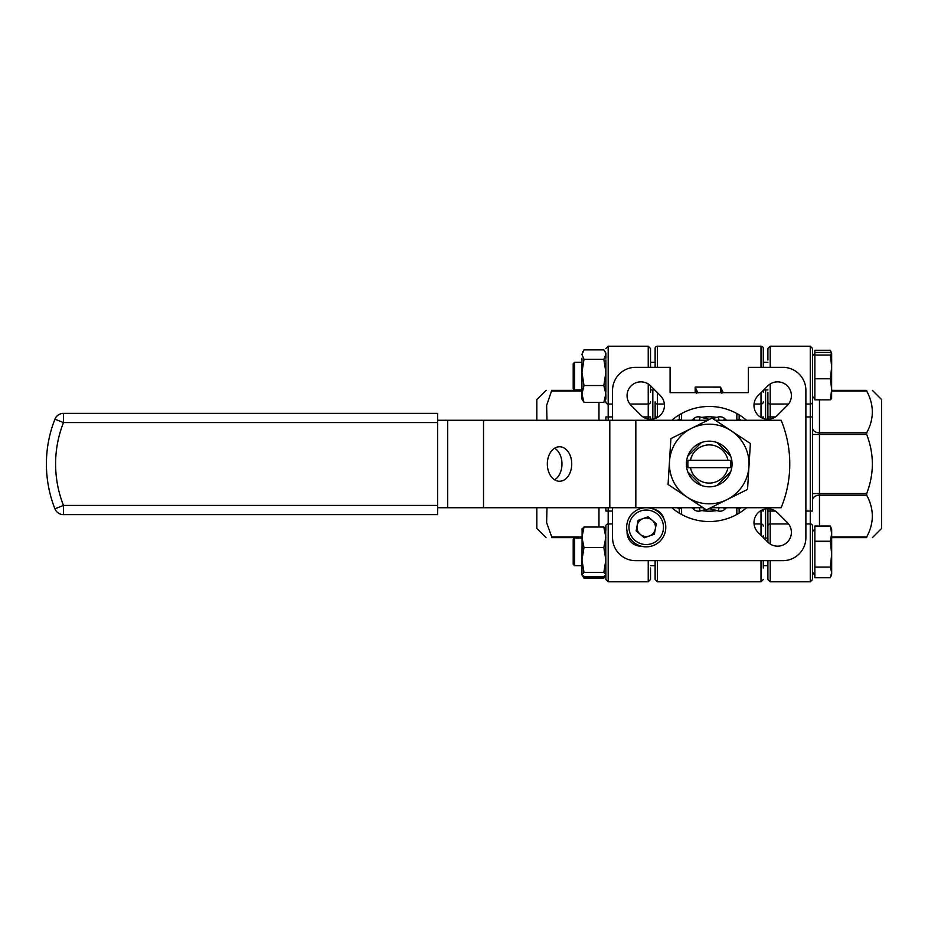 <?xml version="1.0" encoding="UTF-8"?>
<svg xmlns="http://www.w3.org/2000/svg" width="928" height="928" viewBox="0 0 928 928"><rect width="100%" height="100%" fill="white"/><g stroke="black" fill="none" stroke-linecap="round" stroke-linejoin="round"><path stroke-width="1.39" d="M679.296 509.054L679.296 513.149L681.604 514.472L681.604 507.802L679.296 509.054A54.079 54.079 0 0 1 677.394 507.732M746.611 420.268A57.536 57.536 0 0 0 671.826 420.268M671.826 507.732A57.536 57.536 0 0 0 746.611 507.732M655.133 367.337L655.133 348.499A2.297 2.297 0 0 1 657.442 346.202L657.442 367.337M761.006 367.337L761.006 346.202A2.297 2.297 0 0 1 763.303 348.499L763.303 367.337M763.303 360.006L763.303 348.499L763.303 360.006M627.096 531.396A13.804 13.804 0 0 0 641.051 546.163M777.571 546.163A13.804 13.804 0 0 0 787.338 522.58L777.571 512.824A13.804 13.804 0 0 0 758.037 512.824A13.804 13.804 0 0 0 758.037 532.347L767.804 542.114A13.804 13.804 0 0 0 777.571 546.163M655.133 418.47L655.133 401.905A2.297 2.146 0 0 0 657.442 404.051L664.378 404.051M650.528 362.314L655.133 362.314L655.133 360.006M650.632 419.224A13.804 13.804 0 0 0 660.4 395.653L650.632 385.886A13.804 13.804 0 0 0 631.11 385.886A13.804 13.804 0 0 0 631.11 405.42L640.865 415.176A13.804 13.804 0 0 0 650.632 419.224M767.804 419.224A13.804 13.804 0 0 0 777.571 415.176L787.338 405.42A13.804 13.804 0 0 0 787.338 385.886A13.804 13.804 0 0 0 767.804 385.886L758.037 395.653A13.804 13.804 0 0 0 767.804 419.224M761.006 560.663L761.006 581.798L657.442 581.798L655.133 579.501L655.133 560.663M677.394 420.268A54.079 54.079 0 0 1 679.296 418.946L679.296 414.851M736.96 420.268A51.782 51.782 0 0 0 736.844 420.198L739.14 418.946A54.079 54.079 0 0 1 741.043 420.268M741.043 507.732A54.079 54.079 0 0 1 739.14 509.054L739.14 513.149M696.557 393.298L695.176 387.104L720.499 387.127L723.26 392.66M664.007 519.146A13.804 13.804 0 0 0 653.219 509.02M612.561 507.732L612.561 537.648A23.014 23.014 0 0 0 635.576 560.663L782.872 560.663A23.014 23.014 0 0 0 805.887 537.648L805.887 390.352A23.014 23.014 0 0 0 782.872 367.337L748.351 367.337L748.351 392.66L670.097 392.66L670.097 367.337L635.576 367.337A23.014 23.014 0 0 0 612.561 390.352L612.561 420.268M652.836 419.05L652.836 389.934L652.836 419.05M765.612 419.05L765.612 389.934L765.612 419.05M765.612 538.066L765.612 508.95L765.612 538.066M763.303 535.769L763.303 537.614M763.303 509.53L763.303 511.061L761.006 510.574M763.303 560.663L763.303 567.994M763.303 390.386L763.303 392.231M761.006 417.426L763.303 416.939L763.303 418.47M658.242 416.939L655.133 416.939L655.133 401.905M739.14 418.946L739.14 414.851L736.844 413.528L736.844 420.198M720.488 392.66L720.499 387.127L721.88 393.298M695.176 392.66L695.176 387.104L697.949 392.938M722.529 392.66A1.38 0.754 180 0 1 723.26 392.544M736.844 514.472L736.844 507.802L739.14 509.054M679.296 418.946L681.604 420.198A51.782 51.782 0 0 0 681.488 420.268M727.97 460.323L730.301 460.323A21.402 21.402 0 0 1 730.301 467.677L727.97 467.677A19.105 19.105 0 0 1 690.478 467.677L688.135 467.677A21.402 21.402 0 0 1 688.135 460.323L727.97 460.323A19.105 19.105 0 0 0 690.478 460.323M687.776 471.853L701.371 485.437M730.661 471.853L717.077 485.437M690.478 467.677L727.97 467.677M717.077 442.563L730.661 456.147M701.371 442.563L687.776 456.147M701.649 417.426A47.189 47.189 0 0 1 716.787 417.426M725.951 419.874A47.189 47.189 0 0 1 726.96 420.268M726.96 507.732A47.189 47.189 0 0 1 725.951 508.126M716.787 510.574A47.189 47.189 0 0 1 701.649 510.574M692.485 508.126A47.189 47.189 0 0 1 691.476 507.732M691.476 420.268A47.189 47.189 0 0 1 692.485 419.874M692.091 420.268L693.541 418.818A6.902 6.902 0 0 1 700.211 417.032L707.438 418.969L707.797 420.233M712.669 418.528L718.226 417.032A6.902 6.902 0 0 1 724.896 418.818L726.346 420.268M726.346 507.732L724.896 509.182A6.902 6.902 0 0 1 718.226 510.968L711.01 509.031L710.639 507.767M705.767 509.472L700.211 510.968A6.902 6.902 0 0 1 693.541 509.182L692.091 507.732M708.516 508.834A6.902 6.902 0 0 1 711.01 509.031A6.902 6.902 0 0 0 708.516 508.834M709.932 419.166A6.902 6.902 0 0 1 707.438 418.969A6.902 6.902 0 0 0 709.932 419.166M732.006 465.404A22.829 22.829 0 0 0 710.628 441.206A22.829 22.829 0 0 0 686.43 462.596A22.829 22.829 0 0 0 707.82 486.794A22.829 22.829 0 0 0 732.006 465.404M726.972 499.647L747.55 489.392L750.381 443.503L712.054 418.11L670.898 438.608L668.067 484.497L706.394 509.89L726.972 499.647A39.811 39.811 0 0 1 669.482 461.552A39.811 39.811 0 0 1 731.218 430.812A39.811 39.811 0 0 1 726.972 499.647M547.323 464A17.261 12.203 90 0 0 559.526 481.261A17.261 12.203 90 0 0 571.741 464A17.261 12.203 90 0 0 559.526 446.739A17.261 12.203 90 0 0 547.323 464M554.642 479.822A17.261 12.203 90 0 0 561.974 464A17.261 12.203 90 0 0 554.642 448.178M703.134 507.732L447.714 507.732L447.714 420.268L437.645 420.268M447.714 507.732L437.645 507.732M447.714 420.268L483.511 420.268L483.511 507.732M609.8 507.732L609.8 420.268L483.511 420.268M609.8 420.268L635.831 420.268L635.831 507.732M710.732 507.732L781.144 507.732A115.072 115.072 0 0 0 781.144 420.268L715.314 420.268M707.716 420.268L635.831 420.268M54.926 419.189A9.21 9.21 0 0 1 63.487 413.366L437.645 413.366L437.645 422.576L63.487 422.576L63.487 413.366A9.21 9.21 0 0 0 54.926 419.189A121.974 121.974 0 0 0 46.4 464A121.974 121.974 0 0 1 54.926 419.189L63.487 422.576A112.775 112.775 0 0 0 63.487 505.424L54.926 508.811A121.974 121.974 0 0 1 46.4 464A121.974 121.974 0 0 0 54.926 508.811A121.974 121.974 0 0 1 46.4 464A121.974 121.974 0 0 0 54.926 508.811A9.21 9.21 0 0 0 63.487 514.634L63.487 505.424L437.645 505.424L437.645 514.634L63.487 514.634M437.645 422.576L437.645 505.424M573.202 553.146L573.202 539.446L574.583 538.066L574.583 565.686L581.949 565.686L574.583 565.686L573.202 564.305L573.202 553.146M814.854 567.101L814.854 541.244L830.386 541.244L831.662 554.167L830.386 567.101L831.662 572.414L830.386 577.738L814.854 577.738L814.854 567.101L830.386 567.101M814.854 541.244L814.854 526.025L830.386 526.025L831.662 533.635L830.386 541.244M830.873 576.543L831.662 574.386L831.662 529.366L830.386 526.025M605.88 529.169L603.826 527.023L584.002 527.023L581.949 529.169M603.826 527.023L605.88 537.312L603.826 547.59L584.002 547.59L581.949 537.312L584.002 527.023M603.826 547.59L605.88 560.025L603.826 572.448L584.002 572.448L581.949 560.025L584.002 547.59M603.826 572.448L605.88 574.594L603.826 578.109L584.002 578.109L583.236 576.265M605.88 574.594L603.826 576.729L584.002 576.729L581.949 574.594L584.002 572.448M582.134 575.198L581.949 574.594L582.123 575.198M582.123 528.554L581.949 574.594M573.202 363.753L574.583 362.314L574.583 389.934L581.949 389.934L574.583 389.934L573.202 388.554L573.202 363.753M830.386 399.84L814.854 399.84L814.854 352.408L830.386 352.408L831.662 353.73L830.386 355.053L831.662 366.908L830.386 378.763L831.662 389.296L830.386 399.84L831.662 398.518M814.854 355.053L830.386 355.053M814.854 378.763L830.386 378.763M831.662 353.73L831.616 398.75M814.854 352.408L814.854 350.262L830.386 350.262L831.082 352.86M831.662 353.614L830.386 350.262M831.662 357.872L831.662 366.908M814.854 575.592L812.557 572.321L812.557 579.501L812.557 572.321L814.749 574.502M603.826 402.346L605.88 399.133L605.88 393.936L603.826 402.346L584.002 402.346L581.949 393.936L584.002 385.526L581.949 372.406L584.002 359.298L581.949 354.6L584.002 349.891L603.826 349.891L604.963 351.515L605.88 354.6L603.826 359.298L584.002 359.298M581.949 358.312L581.949 399.133L584.002 402.346M603.826 359.298L605.88 372.406L603.826 385.526L584.002 385.526M603.826 385.526L605.88 393.936M605.88 358.312L605.88 353.104L604.963 351.515M582.865 351.515L581.949 354.6M604.592 576.265L603.826 578.109M581.949 574.896L584.002 578.109M655.319 528.948A9.257 9.257 0 0 0 643.116 518.578A9.257 9.257 0 0 0 640.227 534.342A9.257 9.257 0 0 0 654.936 524.181A9.257 9.257 0 0 0 652.21 520.237M643.116 518.578A9.257 9.257 0 0 0 637.513 530.398A9.257 9.257 0 0 0 649.333 536.001M627.804 533.867A19.558 19.558 0 0 1 639.647 508.869A19.558 19.558 0 0 1 664.645 520.712A19.558 19.558 0 0 1 652.802 545.71A19.558 19.558 0 0 1 627.804 533.867A19.558 19.558 0 0 0 652.802 545.71A19.558 19.558 0 0 0 664.645 520.712M648.138 516.78L638.081 520.376L636.156 530.886L644.299 537.799L654.368 534.203L656.282 523.694L648.138 516.78M872.39 537.648L881.6 528.438L881.6 399.562L872.39 390.352M831.662 390.352L866.682 390.352C874.211 390.352 874.211 390.352 866.682 390.352L866.682 391.024L831.662 391.024M819.459 399.84L819.459 432.819L866.682 432.819C874.199 418.864 874.199 404.933 866.682 391.024M866.682 432.819L866.682 434.443L819.459 434.443L819.459 493.557L866.682 493.557C870.371 484.045 872.274 474.185 872.39 464C872.274 453.85 870.371 444.002 866.682 434.443M767.908 392.231L767.908 416.939L767.908 392.231M770.205 508.985L770.205 511.061L767.908 511.061L767.908 542.219L767.908 508.776M767.908 360.006L767.908 348.499L770.205 346.202L770.205 367.337M767.908 419.224L767.908 416.939L770.205 416.939L770.205 419.015M805.887 511.061L810.26 511.061L810.26 523.949A2.297 2.146 180 0 1 812.557 526.095L812.557 579.501L810.26 581.798L810.26 523.949L805.887 523.949M805.887 404.051L810.26 404.051L810.26 346.202L812.557 348.499L812.557 416.939L812.557 396.558L814.749 398.75M805.887 416.939L812.557 416.939L812.557 511.061L810.26 511.061L810.26 404.051A2.297 2.146 0 0 0 812.557 401.905M770.205 560.663L770.205 581.798L767.908 579.501L767.908 560.663M866.682 493.557L866.682 495.181L819.459 495.181L819.459 526.025M831.662 536.976L866.682 536.976L866.682 537.648L866.682 536.976C874.199 523.021 874.199 509.089 866.682 495.181M866.682 537.648C874.211 537.648 874.211 537.648 866.682 537.648L831.662 537.648M546.105 390.352L536.836 399.562L536.836 420.268M536.836 507.732L536.836 528.438L546.047 537.648M581.949 391.024L551.754 391.024L551.754 390.352L546.627 405.408L546.986 420.268M551.754 390.352C544.237 390.352 544.237 390.352 551.754 390.352L581.949 390.352M650.528 385.781L650.528 392.231M612.561 523.949L608.188 523.949L608.188 581.798L605.88 579.501L605.706 528.554M605.88 392.231L605.88 360.006M608.188 507.732L608.188 511.061L605.88 511.061L605.88 507.732M605.88 420.268L605.88 416.939L608.188 416.939L608.188 420.268M612.561 511.061L608.188 511.061L608.188 523.949A2.297 2.146 0 0 0 605.88 526.095L605.88 530.352M650.528 567.994L650.528 579.501L650.528 567.994M648.231 419.015L648.231 416.939L650.528 416.939L650.528 419.224M648.231 367.337L648.231 346.202L650.528 348.499L650.528 367.337M581.949 537.648L551.754 537.648C544.237 537.648 544.237 537.648 551.754 537.648L551.754 536.976L581.949 536.976M546.986 507.732L546.627 522.615L551.754 536.976M710.488 508.915L712.437 509.866M707.948 419.085L705.999 418.134M754.07 404.051L761.006 404.051L761.006 392.683M657.442 392.683L657.442 417.426M760.194 416.939L761.006 416.939L761.006 404.051A2.297 2.146 180 0 0 763.303 401.905M761.006 535.317L761.006 523.949L754.07 523.949M657.442 560.663L657.442 581.798L655.133 579.501M760.194 511.061L761.006 511.061L761.006 523.949A2.297 2.146 0 0 1 763.303 526.095M681.604 413.528L681.604 420.198M699.341 507.732L700.211 510.968A6.902 6.902 0 0 1 693.541 509.182L694.991 507.732M723.446 507.732L724.896 509.182A6.902 6.902 0 0 1 718.226 510.968L719.096 507.732M694.991 420.268L693.541 418.818A6.902 6.902 0 0 1 700.211 417.032L699.341 420.268M719.096 420.268L718.226 417.032A6.902 6.902 0 0 1 724.896 418.818L723.446 420.268M662.476 521.49A17.261 17.261 0 0 0 640.424 511.038A17.261 17.261 0 0 0 629.961 533.09A17.261 17.261 0 0 0 652.024 543.541A17.261 17.261 0 0 0 662.476 521.49M770.205 383.972L770.205 404.051L788.533 404.051M788.533 523.949L770.205 523.949L770.205 544.028M767.908 401.905A2.297 2.146 180 0 0 770.205 404.051L770.205 416.939L775.414 416.939M767.908 526.095A2.297 2.146 180 0 1 770.205 523.949L770.205 511.061L775.414 511.061M812.557 493.557L819.459 493.557L819.459 495.181A6.902 4.884 -0 0 0 812.557 500.064M812.557 427.936A6.902 4.884 180 0 0 819.459 432.819L819.459 434.443L812.557 434.443M598.978 420.268L598.978 402.346M650.528 401.905A2.297 2.146 180 0 1 648.231 404.051L648.231 383.972M650.528 348.499L648.231 346.202L608.188 346.202L608.188 404.051L612.561 404.051M629.915 404.051L648.231 404.051L648.231 416.939L643.023 416.939M605.88 579.501L608.188 581.798L648.231 581.798L650.528 579.501L648.231 581.798L648.231 560.663M612.561 416.939L608.188 416.939L608.188 404.051A2.297 2.146 180 0 1 605.88 401.905M598.978 527.023L598.978 507.732M761.006 346.202L657.442 346.202M761.006 581.798L763.303 579.501L761.006 581.798M574.583 538.066L581.949 538.066M763.767 538.066L767.908 538.066M812.557 531.442L814.854 529.146M650.528 565.686L655.133 565.686L650.528 565.686M763.303 565.686L767.908 565.686L763.303 565.686M574.583 362.314L581.949 362.314M763.303 362.314L767.908 362.314M812.557 355.679L814.749 353.498M650.528 389.934L654.681 389.934M763.767 389.934L767.908 389.934M573.202 388.554L574.583 389.934M573.202 564.305L574.583 565.686M770.205 346.202L810.446 346.214M770.205 581.798L810.26 581.798M608.188 346.202L605.88 348.499L608.188 346.202"/></g></svg>
